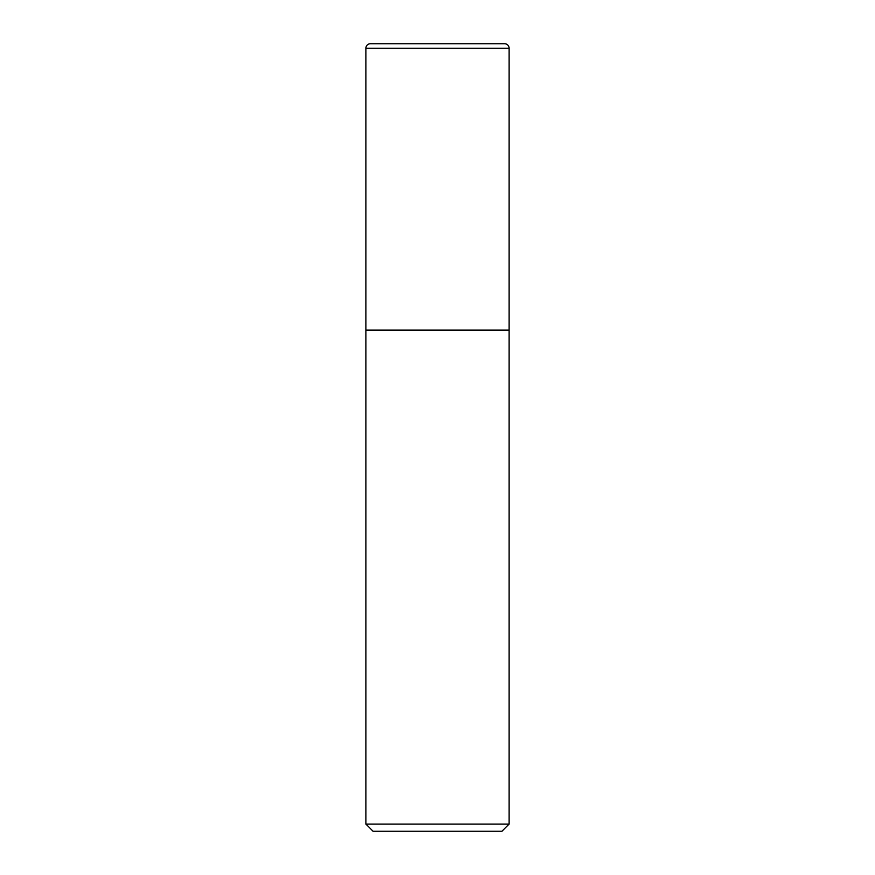 <?xml version="1.0" encoding="UTF-8"?>
<svg xmlns="http://www.w3.org/2000/svg" width="875" height="875" viewBox="0 0 875 875"><rect width="100%" height="100%" fill="white"/><g stroke="black" fill="none" stroke-linecap="round" stroke-linejoin="round"><path stroke-width="1.31" d="M509.086 824.086L509.086 48.223A4.473 4.473 0 0 0 504.613 43.75L370.387 43.75A4.473 4.473 0 0 0 365.914 48.223L365.914 824.086L373.067 831.25L501.933 831.25L509.086 824.086L365.914 824.086M365.914 330.116L509.086 330.116L365.914 330.116M370.387 43.75L504.613 43.75M365.914 48.223L509.086 48.223"/></g></svg>
